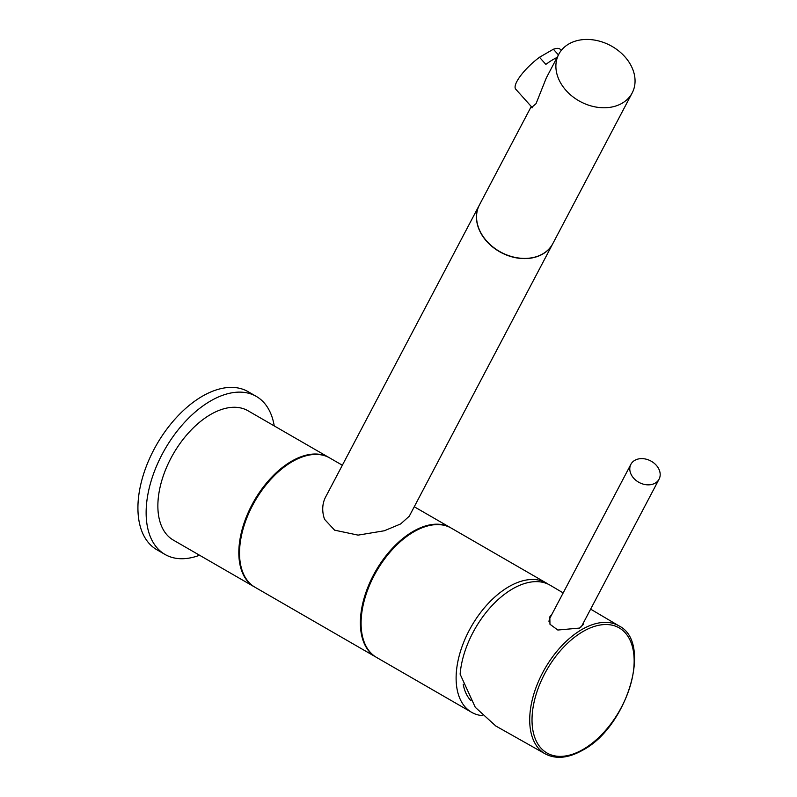 <?xml version="1.0" encoding="UTF-8"?>
<svg xmlns="http://www.w3.org/2000/svg" width="797" height="797" viewBox="0 0 797 797"><rect width="100%" height="100%" fill="white"/><g stroke="black" fill="none" stroke-linecap="round" stroke-linejoin="round"><path stroke-width="1.2" d="M495.804 725.997L475.291 707.328L460.128 674.172A74.669 43.108 -60 0 1 512.67 588.824A74.669 43.108 120 0 1 550.219 585.257L563.17 592.908M583.803 622.108L583.245 624.589L579.539 628.076L557.82 630.029L549.97 624.26L549.81 616.858L551.962 614.198M549.452 617.625A16.598 12.732 -152.2 0 1 551.235 615.583M548.994 621.481A15.93 12.224 -152.2 0 1 550.069 617.795L630.895 464.312A15.93 12.224 27.8 0 0 636.285 480.621A15.93 12.224 27.8 0 0 655.194 483.121A15.93 12.224 27.8 0 0 659.079 479.156A15.93 12.224 27.8 0 0 653.689 462.848A15.93 12.224 27.8 0 0 634.781 460.347A15.93 12.224 27.8 0 0 630.895 464.312M470.868 700.613A65.872 38.037 -60 0 1 463.177 684.185M548.077 584.131A74.669 43.108 -60 0 0 546.244 582.966A74.669 43.108 -60 0 0 488.71 602.97A74.669 43.108 -60 0 0 456.113 678.108A74.669 43.108 120 0 0 471.585 712.289A74.669 43.108 120 0 0 482.354 715.646M546.244 582.966L451.212 528.092A74.669 43.108 -60 0 0 393.668 548.097A74.669 43.108 -60 0 0 361.081 623.244A74.669 43.108 120 0 0 376.543 657.425L471.585 712.289M329.3 457.717A74.669 43.108 120 0 0 328.952 457.508A74.669 43.108 120 0 0 271.418 477.513A74.669 43.108 120 0 0 238.821 552.66A74.669 43.108 -60 0 0 254.283 586.841L173.328 540.097A74.669 43.108 -60 0 1 157.866 505.916A74.669 43.108 -60 0 1 190.463 430.769A74.669 43.108 -60 0 1 247.997 410.764L328.952 457.508M274.238 425.917A91.256 52.692 -60 0 0 256.295 396.398A91.256 52.692 -60 0 0 185.97 420.846A91.256 52.692 -60 0 0 146.13 512.69A91.256 52.692 120 0 0 165.039 554.463A91.256 52.692 120 0 0 199.569 555.24M256.295 396.398L248.076 391.656A91.256 52.692 -60 0 0 177.751 416.104A91.256 52.692 -60 0 0 137.921 507.948A91.256 52.692 120 0 0 156.82 549.721L165.039 554.463M561.247 50.46L560.241 49.334A29.868 8.339 138.1 0 0 553.367 49.245L539.479 57.264A29.868 8.339 -41.9 0 0 515.749 89.194L532.416 107.784M539.479 57.264L545.865 64.388A29.868 8.339 -41.9 0 1 553.297 59.436A29.868 8.339 -41.9 0 1 557.093 57.454M558.438 54.903L553.367 49.245M558.767 54.276A41.484 31.83 -152.2 0 1 568.889 43.935A41.484 31.83 27.8 0 1 618.123 50.47A41.484 31.83 27.8 0 1 632.18 92.93A41.484 31.83 27.8 0 1 622.058 103.261A41.484 31.83 -152.2 0 1 572.814 96.736A41.484 31.83 -152.2 0 1 558.767 54.276L546.294 77.967L536.052 103.65L531.4 107.655L531.31 106.549M632.18 92.93L552.839 243.583A41.484 31.83 27.8 0 1 542.717 253.914A41.484 31.83 -152.2 0 1 493.482 247.389A41.484 31.83 -152.2 0 1 479.435 204.929L531.26 106.499M376.194 657.216A74.669 43.108 -60 0 1 375.845 657.017L254.99 587.24A74.669 43.108 -60 0 1 239.528 553.058A74.669 43.108 120 0 1 272.116 477.921A74.669 43.108 120 0 1 329.659 457.916L342.351 465.239M375.845 657.017A74.669 43.108 -60 0 1 360.374 622.836A74.669 43.108 120 0 1 392.971 547.688A74.669 43.108 120 0 1 450.504 527.684L414.251 506.753M324.568 519.345L334.62 530.174L358.102 535.126L384.343 530.762L400.642 523.948L409.279 516.197L552.739 243.772A41.484 31.83 -152.2 0 1 486.708 241.381A41.484 31.83 27.8 0 1 479.336 205.118L325.614 497.009A41.484 31.83 -152.2 0 0 324.568 519.345M545.218 753.862C555.937 759.471 568.44 758.236 582.746 750.156C627.07 727.103 652.853 642.512 619.07 625.944A73.852 42.639 120 0 0 581.92 629.481A73.852 42.639 120 0 0 533.621 694.755A73.852 42.639 120 0 0 545.218 753.862L495.535 725.848M583.085 749.419A72.218 41.693 120 0 0 634.153 660.962A72.218 41.693 120 0 0 583.085 631.483A72.218 41.693 120 0 0 532.017 719.93A72.218 41.693 120 0 0 583.085 749.419M619.07 625.944L590.627 609.137M581.292 626.88L659.079 479.156"/></g></svg>
